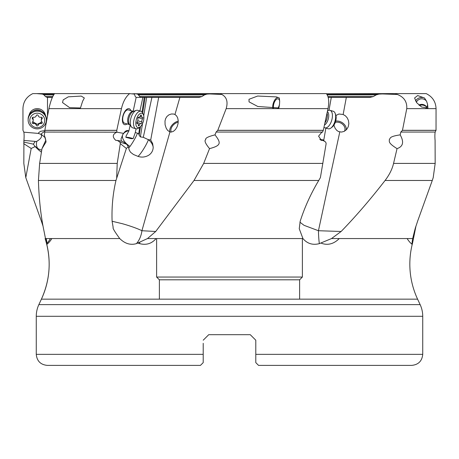 <?xml version="1.0" encoding="UTF-8"?>
<svg xmlns="http://www.w3.org/2000/svg" width="459" height="459" viewBox="0 0 459 459"><rect width="100%" height="100%" fill="white"/><g stroke="black" fill="none" stroke-linecap="round" stroke-linejoin="round"><path stroke-width="0.69" d="M132.531 93.779L214.967 93.613L206.952 94.106L204.53 94.887L201.822 96.591L199.034 97.383L145.13 97.383L142.68 112.834M139.938 110.958L142.864 97.383L145.13 97.383M142.938 97.383L136.157 97.383L133.15 111.302M45.533 138.102A11.045 1.888 45.9 0 0 40.971 134.16A11.045 7.694 -53.8 0 0 40.868 134.263L38.08 133.385L23.851 132.181L22.967 130.31L22.95 108.634C23.225 101.743 26.513 96.734 32.796 93.613L54.604 93.613L53.99 94.456C52.165 97.044 50.479 101.772 48.924 108.634L121.451 108.634C123.069 101.766 125.789 96.757 129.622 93.613L134.367 94.106L135.302 96.591L136.157 97.383M36.72 93.613L42.498 94.106L44.007 94.887L45.441 96.591L47.139 97.383L52.401 97.383M134.636 93.613L137.637 94.106L140.661 97.383L142.864 97.383L139.57 97.383M168.769 97.383L179.894 97.383L158.682 97.383L150.701 139.989L148.257 139.628L143.294 137.31L140.397 136.897L139.134 135.239L138.727 133.827L137.43 133.225A7.774 7.287 82.9 0 0 135.262 132.628L136.088 128.801M326.469 93.779L388.721 93.613L379.002 94.106L376.202 94.887L373.265 96.591L369.994 97.383L328.185 97.383M335.913 115.49L338.926 113.998L343.154 114.498L346.327 97.383L329.143 97.383M179.894 97.383L174.965 114.498L173.577 114.016L171.299 113.998L168.946 114.83L166.967 116.443L165.659 118.548L164.993 121.038L165.085 124.728L166.198 128.21L167.61 130.385L169.939 131.951L141.911 230.722C137.356 228.387 128.583 225.426 122.209 223.665L112.105 221.255L113.172 227.498C112.466 227.951 114.658 231.64 119.742 238.56C124.9 243.66 130.471 245.353 136.443 243.637L147.505 238.56L155.721 231.485L141.911 230.722A22.084 17.522 90 0 1 136.443 243.637M121.451 108.634L116.781 130.31L44.816 130.31L44.816 132.06L116.821 132.181C112.501 134.263 112.168 136.994 115.823 140.374L117.28 140.42L119.891 142.055L126.535 144.149L128.325 146.599L126.368 148.464L115.961 180.467C112.874 193.738 111.589 207.33 112.105 221.255M128.325 146.599L129.226 149.984L130.482 152.21L133.489 154.511L138.016 156.381C141.624 157.586 145.153 157.225 148.613 155.297C151.516 153.421 153.048 150.741 153.203 147.259L152.618 143.489L150.701 139.989M151.918 97.383L143.294 137.31M139.731 127.2L138.727 133.827M144.269 97.383L142.055 111.927M130.126 125.313L128.922 130.89L126.145 135.916L125.852 137.327L131.222 138.681L133.162 138.629L135.262 132.628M133.162 138.629A4.142 0.499 12.2 0 0 131.951 138.234A4.142 0.499 12.2 0 0 125.852 137.327M116.844 132.06L116.781 130.31M116.821 132.181L123.672 133.385L124.234 132.525C125.594 130.746 127.097 130.172 128.744 130.809A11.045 9.387 36.5 0 0 123.683 133.374M127.091 123.919A8.279 4.016 -73.9 0 1 122.725 116.672A8.279 4.016 -73.9 0 1 126.747 109.345A8.279 4.016 -73.9 0 1 130.907 110.653M54.604 93.613L129.622 93.613M84.33 97.996L82.586 101.296L80.468 107.968L69.63 107.664L62.539 102.575L63.17 99.896L68.316 96.826L81.249 96.074L84.33 97.996M44.816 130.31L48.924 108.634M44.816 132.06L44.322 134.871L46.078 141.906L41.993 148.63L45.929 139.966M41.993 148.63L39.629 163.41L38.43 180.473L115.961 180.473M119.742 238.56L45.475 238.56L44.098 231.485C40.897 216.464 39.009 199.458 38.43 180.473M115.823 140.374L116.138 140.443M119.891 142.055L120.31 143.61L117.217 163.41L116.684 177.644M120.31 143.61L126.368 148.464M214.967 93.613L326.32 93.613C328.793 96.734 329.35 101.743 328.001 108.634L323.314 130.31L322.465 132.181L321.793 132.221L318.58 136.162L321.403 140.374L322.958 140.42L325.706 142.055L326.142 143.61L320.388 177.644L318.735 180.467C310.812 193.738 304.633 207.33 300.192 221.255L299.251 228.725L302.929 238.56C307.266 243.66 312.74 245.353 319.344 243.637L331.53 238.56L341.123 231.485C355.719 216.464 370.373 199.458 385.084 180.473C389.427 174.764 392.25 169.078 393.558 163.41L397.046 148.63C387.476 142.674 389.611 141.412 389.289 139.651C390.523 138.274 388.922 136.507 400.173 134.871L400.799 132.06L402.468 130.31L406.76 108.634L436.05 108.634L436.033 130.31L435.126 132.181M385.084 180.473L432.275 180.473L417.587 221.255C414.982 229.546 416.393 223.435 412.687 238.56C411.866 243.66 411.775 245.353 412.406 243.637L412.555 243.092A82.815 82.815 0 0 0 417.592 299.153L420.146 304.633A27.603 27.603 0 0 1 422.733 316.297L422.733 354.348C422.079 361.049 418.401 364.733 411.689 365.387L258.555 365.387L255.795 362.627L255.795 340.211L250.27 334.691L208.73 334.691L203.205 340.211L208.73 334.691L203.205 340.211L208.73 334.691L250.27 334.691L255.795 340.211L250.27 334.691L255.795 340.211L255.795 343.303M407.167 238.56A22.084 22.084 0 0 0 412.079 244.343L412.406 243.637A22.084 20.403 90 0 1 412.021 243.247M151.103 365.387L200.445 365.387L203.205 362.627L203.205 354.348L36.267 354.348L36.267 316.297A27.603 27.603 0 0 1 38.854 304.633L41.408 299.153A82.815 82.815 90 0 0 46.445 243.092L45.475 238.56M209.711 93.94L221.806 94.456C226.689 97.044 228.146 101.772 226.178 108.634L328.001 108.634M323.314 130.31L217.784 130.31L226.178 108.634M217.784 130.31L216.114 132.06L322.493 132.06M155.721 231.485L194.014 180.473L203.687 163.41L209.539 148.63C205.351 143.541 204.094 140.546 205.77 139.651C205.03 138.188 208.105 136.593 214.996 134.871L216.114 132.06M169.939 131.951L171.287 132.066L173.393 131.354L175.464 129.524L177.111 126.787L178.052 123.62L178.207 120.539L177.667 117.906L176.572 115.863L174.965 114.498M221.806 94.456L220.022 93.613M322.465 132.181L321.134 132.399M273.719 108.565A5.795 2.811 106.1 0 1 273.679 104.422A5.795 2.811 106.1 0 1 278.183 98.857A5.795 2.811 106.1 0 1 279.663 101.296L279.342 97.996L276.387 96.901L257.648 96.034L249.002 99.293L249.048 101.864L257.792 106.488L278.9 107.968L279.525 104.164A5.795 2.811 106.1 0 1 279.474 104.422A5.795 2.811 106.1 0 1 277.936 108.163M279.663 101.296L279.525 104.164M214.996 134.871C221.255 142.967 221.278 145.537 209.539 148.63M324.129 141.114L323.796 139.989L325.867 128.095M329.005 110.275L331.3 97.383M333.928 125.135L335.076 128.21L336.751 130.385L338.604 131.595L341.588 132.066L344.239 131.354L346.62 129.524L348.249 126.787L348.851 123.62L348.45 120.539L347.251 117.906L345.461 115.863L343.154 114.498M341.123 231.485L318.443 230.722L339.786 131.951M318.443 230.722L304.076 225.335L299.922 222.19M323.796 139.989L319.785 139.416M320.657 139.628L320.743 139.708A11.045 7.327 -46.9 0 0 320.411 139.926M382.347 93.94L397.316 94.456C404.023 97.044 407.173 101.772 406.76 108.634M388.721 93.613L426.204 93.613C432.487 96.734 435.775 101.743 436.05 108.634M397.316 94.456L394.918 93.613M416.393 102.282A5.795 5.623 180 0 1 426.572 101.296L424.512 97.996A7.178 6.965 0 0 0 415.533 100.957M426.572 101.296L427.547 104.164A5.795 5.623 180 0 1 425.677 108.571M424.512 97.996L417.679 95.552L414.575 97.985L416.692 102.673L421.54 106.993L427.937 107.968L427.547 104.164M436.033 130.31L402.468 130.31M435.138 132.175L435.149 132.181C434.811 134.263 434.788 136.994 435.08 140.374L435.172 163.41L433.204 177.644L432.275 180.467M400.173 134.871C404.201 141.963 403.157 146.547 397.046 148.63M412.555 243.092L415.946 226.201M414.902 231.485L414.408 231.445M339.258 238.56C334.1 243.66 328.529 245.353 322.557 243.637L321.025 243.092M156.071 238.56C151.734 243.66 146.26 245.353 139.656 243.637L137.975 243.092M46.445 243.092L46.921 244.343A22.084 22.084 0 0 0 51.833 238.56M46.979 243.247L46.313 238.56M38.332 133.408L38.791 132.565L40.576 131.343L44.867 130.557M47.495 97.383L47.495 115.989M29.135 115.06A8.279 8.038 0 0 1 45.361 115.06M33.048 111.239A6.902 6.696 0 0 1 41.442 111.239M23.851 132.181C24.189 134.263 24.212 136.994 23.92 140.374L23.828 163.41L25.796 177.644L31.195 148.464L35.131 146.599L38.654 149.984L37.644 148.268A11.045 8.882 149.5 0 0 41.758 150.047M40.868 134.263C42.498 136.352 41.132 138.716 36.783 141.349L35.739 141.498M23.822 140.42L35.24 141.401L33.358 144.149L23.684 142.055M35.131 146.599L33.358 144.149M23.667 143.61L31.195 148.464M42.211 221.381L41.413 221.255L43.054 226.201M25.796 177.644L41.413 221.255M41.408 152.176L38.654 149.984M156.622 238.56L156.622 277.052L302.378 277.052L302.378 238.56M299.618 299.153L299.618 279.812L302.378 277.052L156.622 277.052L159.382 279.812L299.618 279.812L159.382 279.812L159.382 299.153M203.205 343.303L203.205 362.627M255.795 362.627L255.795 354.348L422.733 354.348M200.445 365.387L47.311 365.387C40.599 364.733 36.921 361.049 36.267 354.348M335.282 122.387A6.902 5.393 -152.4 0 1 337.835 122.186A6.902 5.393 -152.4 0 1 344.52 131.096A6.902 5.393 -152.4 0 1 344.428 131.257M346.298 129.863A8.279 6.472 27.6 0 0 337.721 121.044A8.279 6.472 27.6 0 0 335.69 121.073M171.276 132.066A6.902 4.424 136.1 0 1 172.332 126.219A6.902 4.424 136.1 0 1 178.212 122.226M178.235 121.147A8.279 5.307 -43.9 0 0 169.813 131.917M426.79 107.211A5.795 5.623 0 0 0 418.958 105.065M278.079 97.463A7.178 3.483 -73.9 0 0 272.99 104.422A7.178 3.483 -73.9 0 0 272.801 108.582M126.535 144.149L122.708 141.401L117.28 140.42M130.017 146.41A11.045 5.818 36.2 0 1 128.463 145.365A11.045 5.818 36.2 0 1 122.966 134.246L123.672 133.385A11.045 9.387 36.5 0 0 123.161 133.982M122.955 134.263L121.021 138.968L121.469 141.177M128.675 148.148A11.045 1.561 121.1 0 0 130.017 146.404A11.045 1.561 121.1 0 0 137.43 133.225M148.257 139.628L148.389 139.708A11.045 1.561 -58.9 0 1 140.942 152.996A11.045 1.561 -58.9 0 1 138.016 156.381M129.484 124.607L124.532 123.184A6.902 3.351 -73.9 0 1 122.989 116.552A6.902 3.351 -73.9 0 1 128.354 109.919L133.299 111.348A6.902 3.351 106.1 0 0 127.941 117.974A6.902 3.351 106.1 0 0 129.484 124.607L129.604 124.664M135.956 128.772L132.708 127.837A9.111 4.418 -73.9 0 1 131.481 126.982A9.111 4.418 -73.9 0 1 130.672 119.082A9.111 4.418 -73.9 0 1 136.254 110.395A9.111 4.418 -73.9 0 1 137.746 110.326L140.993 111.262A9.111 4.418 106.1 0 0 133.919 120.017A9.111 4.418 106.1 0 0 135.956 128.772A9.111 4.418 106.1 0 0 138.733 127.975L140.081 126.931A7.453 3.615 106.1 0 0 143.592 120.419A7.453 3.615 106.1 0 0 143.512 115.014A7.453 3.615 106.1 0 0 139.766 113.821A7.453 3.615 106.1 0 0 136.139 120.419A7.453 3.615 106.1 0 0 140.081 126.931M143.512 115.014L142.927 113.413A9.111 4.418 106.1 0 0 140.993 111.262M137.31 123.614A1.021 0.493 -73.9 0 1 137.098 123.643A1.021 0.493 -73.9 0 1 136.868 122.662A1.021 0.493 -73.9 0 1 137.172 121.956A2.232 1.084 106.1 0 0 137.838 120.419A2.232 1.084 106.1 0 0 137.838 118.875A1.021 0.493 -73.9 0 1 137.838 118.175A1.021 0.493 -73.9 0 1 138.635 117.194A1.021 0.493 -73.9 0 1 138.693 117.217A2.232 1.084 106.1 0 0 138.819 117.275A2.232 1.084 106.1 0 0 140.397 115.679A1.021 0.493 -73.9 0 1 141.12 114.951A1.021 0.493 -73.9 0 1 141.383 115.679A2.232 1.084 106.1 0 0 141.963 117.275A2.232 1.084 106.1 0 0 142.428 117.217A1.021 0.493 -73.9 0 1 142.634 117.194A1.021 0.493 -73.9 0 1 142.864 118.175A1.021 0.493 -73.9 0 1 142.56 118.875A2.232 1.084 106.1 0 0 141.9 120.419A2.232 1.084 106.1 0 0 141.894 121.956A1.021 0.493 -73.9 0 1 141.894 122.662A1.021 0.493 -73.9 0 1 141.102 123.643A1.021 0.493 -73.9 0 1 141.045 123.614A2.232 1.084 106.1 0 0 140.919 123.557A2.232 1.084 106.1 0 0 139.341 125.152A1.021 0.493 -73.9 0 1 138.618 125.886A1.021 0.493 -73.9 0 1 138.348 125.152A2.232 1.084 106.1 0 0 137.769 123.557A2.232 1.084 106.1 0 0 137.31 123.614L136.931 123.505M323.979 127.252A9.111 4.418 -73.9 0 0 324.961 127.837A9.111 4.418 -73.9 0 0 332.035 119.082A9.111 4.418 -73.9 0 0 330.004 110.326A9.111 4.418 -73.9 0 0 328.512 110.395L327.554 110.722M330.004 110.326L333.251 111.262A9.111 4.418 106.1 0 1 335.185 113.413A9.111 4.418 106.1 0 1 335.282 120.017A9.111 4.418 106.1 0 1 330.991 127.975A9.111 4.418 106.1 0 1 328.208 128.772L324.961 127.837M335.185 113.413L335.764 115.014A7.453 3.615 106.1 0 1 335.85 120.419A7.453 3.615 106.1 0 1 332.333 126.931L330.991 127.975M426.709 107.073A6.902 6.696 0 0 0 419.394 105.444M28.137 119.082A9.111 8.841 0 0 1 37.248 110.24A9.111 8.841 0 0 1 46.353 119.082L46.353 120.017A9.111 8.841 180 0 0 37.248 111.176A9.111 8.841 180 0 0 28.137 120.017L28.137 119.082M44.701 120.419A7.453 7.229 180 0 0 37.248 113.184A7.453 7.229 180 0 0 29.795 120.419A7.453 7.229 180 0 0 37.248 127.648A7.453 7.229 180 0 0 44.701 120.419M33.513 123.614A1.021 0.993 0 0 1 32.52 121.956A2.232 2.163 180 0 0 32.52 118.875A1.021 0.993 0 0 1 33.513 117.217A2.232 2.163 180 0 0 36.255 115.679A1.021 0.993 0 0 1 38.235 115.679A2.232 2.163 180 0 0 40.983 117.217A1.021 0.993 0 0 1 41.97 118.875A2.232 2.163 180 0 0 41.97 121.956A1.021 0.993 0 0 1 40.983 123.614A2.232 2.163 180 0 0 38.235 125.152A1.021 0.993 0 0 1 36.255 125.152A2.232 2.163 180 0 0 33.513 123.614L33.513 122.105L37.248 124.423L41.935 121.922M28.137 120.017A9.111 8.841 180 0 0 37.248 128.853A9.111 8.841 180 0 0 46.353 120.017M41.304 120.419L41.304 118.858L41.97 117.366M32.578 117.418L33.186 118.858M32.555 121.922L33.513 122.105M146.656 97.383L143.736 115.811M142.491 123.678L140.397 136.897M140.511 126.558L139.134 135.239M116.804 130.367L44.833 130.367M117.217 163.41L39.629 163.41M302.929 238.56L147.505 238.56M412.687 238.56L331.53 238.56M45.114 238.56C51.534 259.226 50.301 279.422 41.408 299.153L417.592 299.153M323.268 130.367L217.681 130.367M322.889 163.41L203.687 163.41M194.014 180.473L318.735 180.473M320.835 139.662L320.743 139.708A11.045 1.693 64.6 0 1 321.116 140.282M435.964 130.367L402.348 130.367M400.799 132.06L435.149 132.06M435.172 163.41L393.558 163.41M319.344 243.637A22.084 2.88 90 0 1 318.448 230.722M379.002 94.106L326.728 94.106M206.952 94.106L137.637 94.106M54.231 94.106L42.498 94.106M44.007 94.887L53.714 94.887M52.774 96.591L45.441 96.591M36.783 141.349A11.045 7.694 -53.8 0 0 37.644 148.268L34.746 146.151M36.267 316.297L422.733 316.297M420.146 304.633L38.854 304.633M46.594 243.637A22.084 20.403 -90 0 0 50.387 238.56M139.656 243.637A22.084 2.88 -90 0 0 139.817 242.381M44.89 131.481A11.045 7.694 -53.8 0 0 40.971 134.16M138.555 94.887L204.53 94.887M201.822 96.591L139.645 96.591M327.227 94.887L376.202 94.887M373.265 96.591L327.956 96.591M138.337 133.644L138.75 133.896M148.418 139.662L148.389 139.708A11.045 9.387 36.5 0 1 153.203 147.259M131.481 126.982L129.558 124.618A7.269 3.529 -73.9 0 1 128.916 118.313A7.269 3.529 -73.9 0 1 133.374 111.376L136.254 110.395M138.36 124.871L139.341 125.152M141.894 121.956L137.746 120.763M142.56 118.875L138.067 117.584M141.383 115.679L140.506 115.427M327.049 113.057A6.902 3.351 106.1 0 1 327.095 117.974A6.902 3.351 106.1 0 1 324.926 122.897M324.461 125.032A7.269 3.529 -73.9 0 0 328.443 118.313A7.269 3.529 -73.9 0 0 327.365 111.594M36.255 125.152L36.255 123.643M38.235 123.643L38.235 125.152M40.983 123.614L40.983 122.105M41.97 118.875L41.97 117.47M32.52 118.875L32.52 117.47M136.851 123.293L137.769 123.557M136.937 122.415L140.919 123.557M139.886 116.672L141.963 117.275M138.515 117.188L138.819 117.275M33.186 118.904L33.186 120.419"/></g></svg>

